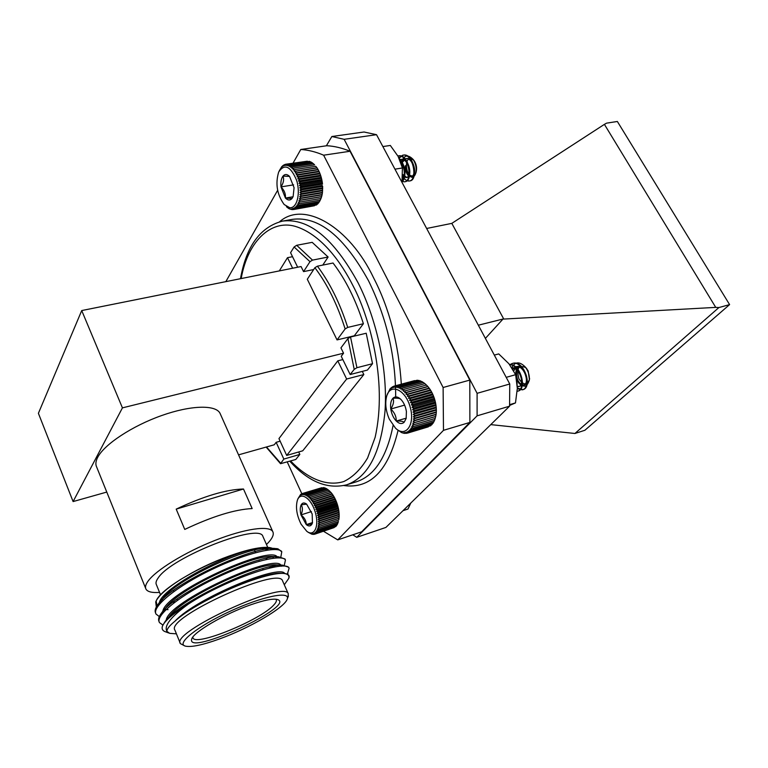 <?xml version="1.0" encoding="UTF-8"?>
<svg xmlns="http://www.w3.org/2000/svg" width="768" height="768" viewBox="0 0 768 768"><rect width="100%" height="100%" fill="white"/><g stroke="black" fill="none" stroke-linecap="round" stroke-linejoin="round"><path stroke-width="1.15" d="M394.954 169.171L402.422 167.962L398.122 156.394L390.336 145.459L382.877 146.563M402.422 167.962L401.981 182.323M387.005 395.174L390.115 388.733L390.144 389.51L391.19 387.667L391.21 388.608L392.362 386.842L392.371 387.936L393.629 386.256L393.619 387.504L394.982 385.93L394.934 387.322L396.394 385.862L396.298 387.379L397.853 386.054L397.709 387.696L399.35 386.506L399.139 388.243L400.867 387.216L400.579 389.04L402.384 388.176L402.01 390.077L403.882 389.376L403.411 391.325L405.341 390.806L404.784 392.794L406.752 392.448L406.09 394.445L408.106 394.291L407.338 396.278L409.373 396.298L408.49 398.266L410.534 398.458L409.546 400.378L411.6 400.752L410.496 402.605L412.531 403.142L411.322 404.918L413.338 405.61L412.022 407.29L413.99 408.125L412.579 409.68L414.499 410.65L412.982 412.08L414.854 413.165L413.242 414.461L415.046 415.642L413.357 416.784L415.085 418.051L413.309 419.021L414.95 420.365L413.107 421.162L414.662 422.554L412.762 423.178L414.211 424.598L412.262 425.04L413.616 426.47L411.629 426.73L412.877 428.15L410.861 428.227L411.994 429.619L409.968 429.523L410.995 430.867L431.904 424.704L432.451 423.6M411.994 429.619L432.931 423.456L433.517 422.083M412.877 428.15L433.824 421.997L434.419 420.374M413.616 426.47L434.582 420.326L435.158 418.474M414.211 424.598L435.197 418.464L436.08 414.499L435.706 416.496L412.762 423.178M436.08 414.499L436.291 412.378L436.08 414.499L413.107 421.162M436.291 412.378L436.349 410.16L436.291 412.378L413.309 419.021M436.349 410.16L436.253 407.856L436.349 410.16L413.357 416.784M436.253 407.856L436.003 405.504L436.253 407.856L413.242 414.461M436.003 405.504L435.61 403.133L436.003 405.504L412.982 412.08M435.61 403.133L435.053 400.762L435.61 403.133L412.579 409.68M435.053 400.762L434.371 398.429L435.053 400.762L412.022 407.29M434.371 398.429L433.546 396.144L434.371 398.429L411.322 404.918M433.546 396.144L432.595 393.946L433.546 396.144L410.496 402.605M432.595 393.946L431.539 391.853L432.595 393.946L409.546 400.378M431.539 391.853L430.378 389.894L431.539 391.853L408.49 398.266M430.378 389.894L429.13 388.09L430.378 389.894L407.338 396.278M429.13 388.09L427.805 386.467L429.13 388.09L406.09 394.445M427.805 386.467L426.432 385.027L427.805 386.467L404.784 392.794M403.411 391.325L426.432 385.027L424.934 383.635L403.882 389.376M424.848 383.654L423.427 382.454L402.384 388.176M423.216 382.512L421.891 381.514L400.867 387.216M421.536 381.61L420.365 380.813L399.35 386.506M419.837 380.957L418.858 380.371L397.853 386.054M418.109 380.573L417.37 380.189L396.394 385.862M416.381 380.458L394.982 385.93M414.624 380.621L393.629 386.256M410.995 430.867L408.97 430.608L409.882 431.885L430.771 425.712L431.242 424.896M409.882 431.885L407.866 431.453L408.672 432.643L406.666 432.058L407.376 433.162L428.342 426.835M517.334 388.061L522.912 389.674C532.925 387.619 524.198 359.52 512.726 363.36L509.885 364.982M517.229 391.229L518.083 391.075C527.28 389.299 520.637 363.533 509.482 364.464M517.325 387.139L515.789 375.322C515.51 370.666 516.787 367.498 519.629 365.808L516.71 370.522C516.134 379.469 518.602 384.307 524.112 385.018C530.976 383.635 524.582 363.888 516.23 366.672L512.89 369.427M517.325 388.694L522.307 389.846C532.32 387.782 523.584 359.674 512.112 363.523L509.722 364.771M517.229 391.315L517.478 391.248C526.33 389.578 520.541 364.915 509.635 364.656M526.09 367.93L528.173 370.934L529.43 379.488M529.363 379.795C526.656 385.478 523.171 385.152 518.918 378.835C516.269 368.352 518.544 364.598 525.725 367.574M513.706 370.848L516.173 367.459L519.629 365.808M517.363 379.622C522.643 388.147 526.627 388.32 529.325 380.131C529.661 375.446 528.336 371.098 525.35 367.085C519.706 361.325 515.165 361.507 511.757 367.622M516.499 378.749C518.304 383.462 520.646 385.613 523.517 385.19C530.371 383.798 523.978 364.051 515.626 366.845L512.65 369.034M517.315 386.64L518.698 386.582C524.966 385.402 520.109 367.354 512.006 368.006M517.306 386.304L519.302 386.41C525.869 385.123 520.214 366.125 511.939 367.901M517.181 384.115L515.904 375.811M389.27 419.059L395.491 428.15C405.648 438.134 415.373 424.694 410.15 406.944C405.274 389.117 390 382.79 386.573 396.576C384.931 403.517 385.834 411.014 389.27 419.059M400.579 399.101C399.648 398.333 397.114 398.026 393.005 398.179C394.176 401.242 393.437 404.851 390.778 409.008C394.512 412.464 396.336 416.467 396.259 421.027C399.178 423.811 401.779 424.253 404.074 422.362L406.176 418.397L406.397 411.485C405.571 406.416 403.709 402.355 400.81 399.312L400.762 399.274C397.814 396.576 395.232 396.202 393.005 398.179C390.902 400.454 390.163 404.064 390.778 409.008C391.584 413.971 393.408 417.974 396.259 421.027C400.733 420.912 403.334 421.354 404.074 422.362L405.754 419.299M404.602 405.12L390.778 409.008M406.224 418.157L396.259 421.027M407.376 433.162L405.398 432.422L406.003 433.411L404.074 432.538L404.573 433.402L401.626 432.614L397.094 429.552M408.672 432.643L429.869 425.981M414.662 422.554L435.667 416.438M414.95 420.365L435.974 414.269M415.085 418.051L436.118 411.974M415.046 415.642L436.099 409.584M414.854 413.165L435.917 407.136M414.499 410.65L435.571 404.64M413.99 408.125L435.072 402.144M413.338 405.61L434.419 399.658M412.531 403.142L433.622 397.219M411.6 400.752L432.682 394.858M410.534 398.458L431.626 392.592M409.373 396.298L430.454 390.451M408.106 394.291L429.187 388.474M406.752 392.448L427.834 386.659M405.341 390.806L426.413 385.037L427.027 385.613M392.362 386.842L393.408 386.554M391.19 387.667L391.949 387.466M390.115 388.733L390.662 388.589M403.114 433.133L403.718 432.95M404.573 433.402L405.418 433.152M406.003 433.411L407.136 433.075M297.946 498.739L300.672 494.362L300.576 495.322L301.574 493.805L301.469 494.899L302.554 493.469L302.438 494.678L303.6 493.344L303.456 494.678L304.694 493.459L304.522 494.89L305.837 493.786L305.616 495.312L307.008 494.342L306.739 495.946L308.198 495.12L307.872 496.781L309.389 496.099L309.005 497.808L310.579 497.28L310.118 499.027L311.741 498.643L311.203 500.41L312.864 500.179L312.259 501.946L313.949 501.878L313.248 503.626L314.966 503.702L314.189 505.421L315.907 505.651L315.043 507.312L316.771 507.686L315.821 509.28L317.539 509.798L316.502 511.306L318.211 511.949L317.088 513.37L318.768 514.128L317.558 515.443L319.21 516.298L317.923 517.498L319.526 518.448L318.173 519.514L319.728 520.541L318.298 521.472L319.795 522.566L318.307 523.344L319.738 524.486L318.192 525.11L319.555 526.282L317.952 526.762L319.248 527.942L317.606 528.259L318.816 529.44L317.146 529.603L318.278 530.774L337.296 524.496L337.786 523.2M318.816 529.44L337.853 523.181L338.419 521.424M338.784 519.926L339.034 518.294L338.784 519.926M339.034 518.294L339.158 516.538L339.034 518.294L318.192 525.11M339.158 516.538L339.168 514.675L339.158 516.538L318.307 523.344M339.168 514.675L339.053 512.736L339.168 514.675L318.298 521.472M339.053 512.736L338.813 510.739L339.053 512.736L318.173 519.514M338.813 510.739L338.458 508.704L338.813 510.739L317.923 517.498M338.458 508.704L337.987 506.659L338.458 508.704L317.558 515.443M337.987 506.659L337.411 504.614L337.987 506.659L317.088 513.37M337.411 504.614L336.73 502.608L337.411 504.614L316.502 511.306M336.73 502.608L335.952 500.659L336.73 502.608L315.821 509.28M335.952 500.659L335.098 498.787L335.952 500.659L315.043 507.312M335.098 498.787L334.157 497.011L335.098 498.787L314.189 505.421M334.157 497.011L333.149 495.36L334.157 497.011L313.248 503.626M333.149 495.36L332.093 493.843L333.149 495.36L312.259 501.946M332.093 493.843L330.998 492.48L332.093 493.843L311.203 500.41M330.998 492.48L329.674 491.309L330.998 492.48L310.118 499.027M329.875 491.29L328.483 490.147L329.875 491.29M328.262 489.926L327.274 489.178L308.198 495.12M327.216 489.197L326.074 488.419L307.008 494.342M325.872 488.486L324.883 487.882L305.837 493.786M324.528 487.987L323.731 487.555L304.694 493.459M323.184 487.728L303.6 493.344M321.85 487.699L302.554 493.469M318.278 530.774L316.579 530.784L317.626 531.907L336.624 525.629L337.094 524.563M317.626 531.907L315.917 531.763L316.867 532.848L315.158 532.56L316.022 533.568L314.314 533.146L315.101 534.077L334.214 527.549M316.022 533.568L335.309 526.752M301.133 524.256L306.749 531.264C314.429 537.408 319.603 525.773 315.11 511.718C310.848 497.597 300.106 491.146 297.274 500.602C295.517 507.667 296.803 515.549 301.133 524.256M306.662 504.144L301.21 504.797C302.861 507.61 302.774 510.979 300.97 514.925C304.464 517.584 306.23 520.81 306.278 524.602C308.659 526.502 310.531 526.378 311.904 524.208L312.432 522.941L312.182 513.994L306.595 504.096C304.282 502.416 302.486 502.646 301.21 504.797C300.019 507.254 299.942 510.624 300.97 514.925L306.278 524.602L311.904 524.208M311.434 511.584L300.97 514.925M312.538 522.566L306.278 524.602M315.101 534.077L313.402 533.52L314.102 534.365L312.422 533.683L313.037 534.422L311.395 533.635L311.933 534.25L308.256 532.33M316.867 532.848L335.856 526.57L336.269 525.754M319.248 527.942L338.294 521.683M319.555 526.282L338.621 520.032M319.738 524.486L338.813 518.246M319.795 522.566L338.89 516.336M319.728 520.541L338.832 514.33M319.526 518.448L338.64 512.256M319.21 516.298L338.333 510.125M318.768 514.128L337.891 507.974M318.211 511.949L337.344 505.814M317.539 509.798L336.672 503.683M316.771 507.686L335.904 501.59M315.907 505.651L335.04 499.574M314.966 503.702L334.09 497.654M313.949 501.878L333.072 495.85M312.864 500.179L331.987 494.17M311.741 498.643L330.854 492.653M310.579 497.28L329.674 491.309M309.389 496.099L328.483 490.147M301.574 493.805L302.515 493.517M300.672 494.362L301.344 494.16M313.037 534.422L313.699 534.202M314.102 534.365L315.024 534.058M322.013 183.11L322.205 181.843L322.502 184.118L322.013 183.11L301.181 186.49L299.75 187.824L301.44 188.909L299.933 190.109L301.574 191.299L299.99 192.365L301.565 193.642L299.914 194.544L301.421 195.898L299.712 196.656L301.142 198.058L299.395 198.643L300.739 200.093L298.954 200.506L300.211 201.974L298.397 202.214L299.558 203.683L297.725 203.76L298.8 205.21L296.957 205.114L297.946 206.525L296.102 206.266L296.995 207.629L295.162 207.206L295.968 208.502L294.154 207.917L294.874 209.126L293.088 208.406L293.712 209.52L291.965 208.656L292.522 209.654L288.797 208.598L286.406 206.707M322.205 181.843L321.782 179.597L322.205 181.843L299.434 185.53L301.181 186.49M321.782 179.597L321.235 177.379L321.782 179.597L299.002 183.254L300.797 184.08L299.434 185.53M321.235 177.379L320.582 175.238L321.235 177.379L298.454 181.018L300.278 181.709L299.002 183.254M320.582 175.238L319.814 173.194L320.582 175.238L297.792 178.848L299.645 179.386L298.454 181.018M319.814 173.194L318.96 171.254L319.814 173.194L297.034 176.774L298.886 177.149L297.792 178.848M318.96 171.254L318.01 169.459L318.96 171.254L296.179 174.826L298.032 175.027L297.034 176.774M318.01 169.459L316.992 167.818L318.01 169.459L295.229 173.002L297.082 173.03L296.179 174.826M316.992 167.818L315.782 166.339L316.992 167.818L294.211 171.341L296.054 171.197L295.229 173.002M293.779 168.086L314.611 164.899L313.392 163.67L292.57 166.838L292.013 168.576L293.779 168.086L293.136 169.862L294.941 169.546L294.211 171.341M313.238 163.69L312.134 162.662L291.331 165.821L290.842 167.491L292.57 166.838M311.837 162.71L310.858 161.885L290.064 165.034L289.651 166.627L291.331 165.821M310.387 161.962L309.581 161.357L288.806 164.486L288.451 166.003L290.064 165.034M308.899 161.453L287.549 164.198L287.261 165.6L288.806 164.486M307.373 161.213L286.32 164.16L286.08 165.437L287.549 164.198M293.712 209.52L314.496 205.738M294.874 209.126L315.878 205.066M295.968 208.502L316.579 204.941L317.136 204.163M296.995 207.629L317.635 204.077L318.288 203.04M297.946 206.525L318.605 202.982L319.315 201.696M298.8 205.21L319.478 201.667L320.227 200.16M299.558 203.683L320.256 200.16L321.034 198.374L320.602 199.392M321.034 198.374L321.61 196.685L321.034 198.374M321.61 196.685L322.07 194.832L321.61 196.685L298.954 200.506M322.07 194.832L322.416 192.854L322.07 194.832L299.395 198.643M322.675 186.384L322.416 192.854L322.675 186.384L299.933 190.109M409.546 180.95L409.834 180.912C418.733 180.221 413.818 152.832 403.382 155.088L399.014 158.141M404.755 181.757L405.053 181.718C413.914 181.008 408.96 153.581 398.554 155.837L397.901 155.981M402.106 181.622C406.733 178.291 405.494 163.632 399.197 158.534M403.171 176.794C404.947 179.827 406.973 181.229 409.248 181.008C418.138 180.298 413.203 152.928 402.778 155.184L398.794 157.709M402.134 181.459L404.448 181.814C413.309 181.104 408.346 153.677 397.949 155.933L397.872 155.942M402.211 180.998C405.667 174.749 404.861 167.702 399.792 159.859M406.886 180.365L408.998 180.95M413.136 175.786L412.176 175.901C405.696 176.045 404.064 158.026 410.63 158.573L413.491 159.984M413.894 160.416L414.307 160.954C416.525 164.477 417.11 168.269 416.074 172.32L415.843 172.954M415.709 173.251L413.587 175.613M404.918 174.115L405.437 165.658L407.011 172.589L411.35 177.216C413.261 177.437 414.682 176.218 415.613 173.568C416.832 168.691 415.987 163.968 413.078 159.379C407.597 153.85 403.613 155.174 401.126 163.373M405.437 165.658C405.274 170.429 406.378 173.904 408.749 176.074M408.826 176.131L410.995 176.774C417.062 176.304 413.347 157.037 405.744 158.678L401.203 163.603M402.73 175.536L403.939 176.842M403.997 176.89L406.214 177.571C412.253 177.101 408.518 157.795 400.925 159.437L399.763 159.802M402.595 177.802C405.59 173.482 404.938 168.23 400.656 162.038M407.011 172.589C408.259 175.459 409.786 176.822 411.6 176.669C417.658 176.198 413.952 156.95 406.339 158.582C403.968 159.082 402.355 161.078 401.52 164.592M402.758 174.49L406.81 177.466C412.848 176.995 409.123 157.699 401.53 159.341L399.85 159.994M402.566 178.099C406.522 176.842 405.619 164.573 400.31 161.107M289.718 207.706C296.899 208.608 300.797 193.536 296.592 180.298C290.592 166.118 284.63 163.344 278.698 171.955C275.203 183.706 277.018 194.563 284.17 204.528L289.718 207.706M291.974 198.528L293.126 196.598L294.077 187.699L289.555 176.41C287.107 174.038 284.928 173.933 283.008 176.093C281.213 178.531 280.541 182.131 280.982 186.893L285.427 198.038C287.837 200.448 290.016 200.611 291.974 198.528L285.427 198.038C285.811 193.978 284.333 190.262 280.982 186.893C283.546 182.976 284.218 179.386 283.008 176.093L289.555 176.41M293.606 184.858L280.982 186.893M293.011 196.781L285.427 198.038M279.302 170.717L281.904 166.445L281.779 167.146L282.912 165.514L282.768 166.378L283.987 164.822L283.814 165.83L285.13 164.362L284.928 165.514L286.32 164.16M299.75 187.824L322.502 184.118M322.262 185.501L301.44 188.909M301.574 191.299L322.378 187.872M300.797 184.08L321.629 180.73M300.278 181.709L321.12 178.368M299.645 179.386L320.486 176.074M298.886 177.149L319.738 173.856M298.032 175.027L318.883 171.754M297.082 173.03L317.933 169.786M296.054 171.197L316.896 167.981M294.941 169.546L315.782 166.339M285.13 164.362L286.282 164.189M283.987 164.822L284.832 164.698M282.912 165.514L283.507 165.427M290.045 209.194L290.602 209.098M291.293 209.549L292.09 209.414M292.522 209.654L293.616 209.472M300.211 201.974L320.928 198.461M300.739 200.093L321.475 196.589M301.142 198.058L321.898 194.573M299.712 196.656L322.416 192.854M301.421 195.898L322.195 192.432M299.914 194.544L322.627 190.771M301.565 193.642L322.349 190.195M299.99 192.365L322.714 188.611M410.784 503.05L407.99 509.021L402.998 510.682M494.314 355.094L498.739 353.914L508.915 363.754L515.645 374.688L506.198 377.347M515.645 374.688L517.325 388.339L515.482 402.922L509.587 404.669M515.482 402.922L509.578 405.446M350.045 151.258C342.077 147.974 334.339 146.131 326.842 145.728L300.778 149.491C308.15 149.933 315.763 151.834 323.626 155.194L350.045 151.258L469.805 380.093L469.882 422.429L361.603 531.83L337.747 539.885L323.53 531.283M301.824 493.728L287.251 461.971M225.84 281.635L277.642 190.301M293.04 163.142L300.778 149.491M323.626 155.194L443.117 387.494L469.805 380.093M443.117 387.494L443.482 430.33L469.882 422.429M443.482 430.33L337.747 539.885M279.619 221.75C303.946 200.083 349.488 226.867 373.594 277.834C389.357 308.285 398.602 343.738 401.328 384.173M398.074 430.368C388.33 470.736 370.272 489.13 343.891 485.558M298.685 451.968L299.827 454.435L295.786 459.485L280.522 463.69L283.834 459.082L299.827 454.435M313.661 269.558L303.562 271.613L309.984 261.677L294.106 246.979L296.688 245.29L312.182 242.342L328.118 257.021L322.771 265.094M345.139 328.934C337.363 304.512 327.274 284.093 314.88 267.706L317.395 266.179L333.034 263.021C345.504 279.331 355.632 299.568 363.408 323.722L354.326 335.77L337.046 339.917L345.139 328.934L347.722 327.408L363.408 323.722M350.16 374.534L354.211 369.37L347.933 338.554L350.534 336.998L366.211 333.235L372.528 363.706L367.43 370.07L350.16 374.534L341.232 356.275L343.555 353.203L122.429 407.866L73.104 501.571L106.771 492.067M362.294 371.395L363.84 374.544L302.746 450.797L286.694 455.434L278.957 438.595L337.776 360.845L346.637 379.027L286.694 455.434M280.147 441.187L276.144 442.31L283.834 459.082M363.84 374.544L346.637 379.027M342.845 359.578L337.776 360.845M350.534 336.998L356.918 367.699L372.528 363.706M347.933 338.554L340.944 347.875L343.555 353.203M314.88 267.706L307.306 279.254L337.046 339.917M309.984 261.677L312.509 260.122L328.118 257.021M294.106 246.979L290.573 252.691L297.677 267.226M292.637 268.234L287.491 257.674L292.531 256.694M279.302 270.912L287.491 257.674M280.502 463.67L266.554 447.542L266.842 446.87M238.55 454.858L274.291 444.768L276.144 442.31M266.64 447.139L280.627 463.171M356.918 367.699L354.211 369.37M303.562 271.613L301.075 266.544L81.725 310.56L122.429 407.866M73.104 501.571L38.4 413.309L81.725 310.56M159.552 592.406C152.122 592.934 147.6 591.85 145.987 589.162C144.941 587.242 145.603 584.611 147.955 581.29C155.789 570.154 185.146 552.134 215.011 540.403C244.915 528.605 269.338 525.245 272.765 531.6C274.33 534.595 272.227 538.896 266.477 544.502M220.435 414.23L219.984 413.213C215.568 404.611 190.781 405.168 161.52 415.594C132.278 425.933 104.381 444.326 97.709 457.306C95.702 461.174 95.357 464.41 96.662 467.03L145.651 588.346M176.198 509.126C203.664 496.186 226.099 489.485 243.494 489.005L252.163 508.57C234.835 509.424 212.362 516.374 184.752 529.421L176.198 509.126L243.494 489.005M160.502 594.739L156.413 584.707C155.52 583.056 156.106 580.8 158.17 577.949C171.331 557.126 259.68 522.557 262.877 536.362L263.155 537.005M186.461 576.01C202.013 566.87 218.352 559.498 235.459 553.872L238.07 553.027C246.816 550.234 254.237 548.477 260.323 547.738C265.93 547.066 269.933 547.258 272.362 548.333M262.464 548.534L268.32 549.936M267.178 558.096L265.949 559.526M175.018 602.035L172.886 602.237M163.027 600.403L162.547 599.76M273.552 557.05L272.813 558.259M157.066 605.76L156.134 600.979C158.342 595.526 166.416 588.422 180.346 579.658L182.083 578.592C200.026 567.926 218.688 559.411 238.07 553.027M275.914 599.222L276.173 599.549C276.874 600.778 276.048 602.621 273.696 605.078C260.678 619.853 196.234 646.454 193.008 638.035L192.768 637.181M288.653 578.669L288.941 577.91C289.738 575.299 288.086 573.811 283.968 573.437L282.97 573.389C270.71 572.774 238.157 583.661 210.259 598.474C237.83 583.498 269.107 572.755 280.416 573.254L281.405 573.302M167.261 619.651L167.942 618.413M288.979 568.061L288.653 567.226L282.653 565.171C261.888 562.838 178.243 601.661 164.803 621.994L169.085 616.762C181.603 597.946 257.357 562.762 276.374 564.845L277.382 564.902M279.562 565.267L281.462 566.237M163.21 612.566L164.678 609.427M285.312 559.824L284.976 558.979L278.554 556.781C257.27 554.544 175.43 592.387 161.549 612.979L165.811 607.814C178.733 588.768 252.854 554.477 272.333 556.483L273.37 556.531M275.549 556.867L277.632 557.827M275.194 565.795L273.84 567.178M179.491 609.83L177.629 610.109M165.274 610.349L164.256 610.128M159.821 603.773L161.434 600.47M280.09 550.397L277.824 548.822L274.464 548.429C252.682 546.278 172.627 583.162 158.323 604.003L162.557 598.906C175.862 579.648 248.371 546.221 268.291 548.141L273.802 549.466M158.323 604.003C155.386 607.795 154.483 610.81 155.626 613.046L155.683 613.142M170.074 616.349L170.976 616.272M161.549 612.979C158.794 616.57 157.968 619.421 159.053 621.533L159.12 621.648M164.803 621.994L162.49 625.968C161.501 628.944 162.595 630.912 165.763 631.891L167.683 632.323M210.259 598.474C194.15 606.778 182.4 614.333 175.008 621.139C196.435 597.917 280.195 563.779 284.707 573.514M166.195 620.294C167.51 601.805 274.032 553.306 280.867 565.075M169.229 617.789L168.634 617.712M162.778 611.491C164.746 592.541 269.338 545.107 277.056 556.704M273.466 566.093L271.872 567.562M180.864 608.506L179.472 608.746M166.138 609.504L164.803 609.302M159.389 602.717C161.251 588.125 230.467 551.414 260.323 547.738M175.008 621.139C169.507 625.622 166.81 629.03 166.934 631.363C163.776 625.862 170.909 616.781 188.314 604.118C225.936 579.398 286.925 559.046 289.114 568.253L287.338 574.205M162.883 625.046L159.485 622.598C154.867 615.456 180.97 594.768 215.539 578.218C250.301 561.437 282.288 553.891 285.437 560.006L284.314 565.277M169.622 617.443L168.874 617.482M159.322 616.579L156.058 614.102C151.363 606.768 177.331 585.965 211.834 569.501C246.518 552.797 278.534 545.491 281.77 551.798L280.858 556.963M271.181 566.554L268.973 568.224M156.326 606.998L155.712 601.93C158.083 596.131 166.291 588.71 180.346 579.658M281.789 551.827L278.083 548.909L276.634 548.573M250.781 604.781C264.077 600.173 272.938 598.406 277.363 599.491C297.744 605.194 186.096 657.082 191.683 639.13C193.085 632.294 224.822 613.747 250.781 604.781M166.934 631.363L169.68 633.35L176.419 633.84M284.294 584.765L288.701 578.506C289.565 575.693 287.99 574.003 283.968 573.437M174.854 630.048C165.485 617.731 278.765 566.112 282.499 580.723L282.749 581.28M188.314 604.118C173.616 613.219 165.005 620.506 162.49 625.968M219.082 639.101C249.523 628.205 285.322 607.248 287.29 598.896C290.333 590.717 262.176 596.41 230.006 611.309C197.75 626.122 175.718 643.709 185.357 646.118C191.232 647.405 202.474 645.072 219.082 639.101M184.666 645.859L180.413 643.642C169.834 632.506 284.698 579.638 288.269 593.741L288.086 596.861M485.386 338.4L503.021 319.027L478.339 325.2M503.021 319.027L503.77 319.066L451.814 223.373L426.643 228.47M326.371 145.795L331.843 136.522L364.003 132L376.522 134.688L344.141 139.315L477.101 393.322L509.76 384L376.522 134.688M352.81 534.797L356.746 537.331L385.92 527.424L509.578 406.186L477.101 415.834L356.746 537.331M477.101 415.834L477.101 393.322M344.141 139.315L331.843 136.522M729.6 304.608L584.899 430.262L574.934 433.478L718.906 307.555L729.6 304.608L617.357 121.478L606.566 123.149L604.406 124.358L451.814 223.373M490.771 424.618L574.934 433.478M718.906 307.555L715.738 307.382L604.406 124.358M715.738 307.382L503.77 319.066M509.76 384L509.578 406.186M240.48 278.698C246.317 246.125 260.314 226.934 282.499 221.117C308.554 217.747 333.782 238.378 358.195 283.018C377.366 320.966 387.811 371.117 385.018 411.206C380.89 452.659 368.131 477.197 346.733 484.8L356.419 481.776C374.534 475.843 386.746 457.075 393.082 425.472M395.674 396.931C395.683 356.39 386.64 317.683 368.544 280.8C344.102 236.429 318.758 215.942 292.493 219.341M241.171 278.563C248.054 239.654 272.64 218.15 297.322 227.03C321.994 235.603 341.626 263.011 353.136 285.994C368.448 314.707 388.061 379.978 375.11 437.395L367.584 458.006C360.835 469.286 352.906 477.139 343.776 481.555C324.941 487.325 305.338 476.525 290.64 460.982M317.395 266.179C329.798 282.653 339.907 303.062 347.722 327.408M296.688 245.29L312.509 260.122M517.478 391.248L518.083 391.075M522.307 389.846L522.912 389.674M512.122 363.523L512.726 363.36M526.762 368.688L525.35 367.085M529.594 378.49L529.325 380.131M516.23 366.672L515.626 366.845M524.112 385.018L523.517 385.19M519.302 386.41L518.698 386.582M307.421 531.734L308.112 532.224M297.552 499.834L297.859 498.979M404.448 181.814L405.053 181.718M409.248 181.008L409.843 180.912M397.949 155.933L398.554 155.837M402.778 155.184L403.382 155.088M414.307 160.954L413.088 159.379M416.074 172.32L415.613 173.568M406.339 158.582L405.744 158.678M401.53 159.341L400.925 159.437M411.6 176.669L411.005 176.774M282.499 221.117L292.483 219.341M346.733 484.8C327.206 489.552 308.227 481.69 289.814 461.222M272.765 531.6L219.984 413.213M267.754 547.392L262.877 536.362M173.424 590.419L173.866 591.504M177.014 599.146L177.466 600.24M180.614 607.92L180.989 608.813M254.477 550.07L255.61 552.653M258.883 560.122L259.354 561.187M262.637 568.694L263.107 569.76M282.97 573.389L280.416 573.254M276.374 564.845L282.653 565.171M272.333 556.483L278.554 556.781M268.291 548.141L274.464 548.429M287.962 573.37L287.328 574.195M166.704 609.562L168.038 609.648M156.134 600.979L155.712 601.93M191.99 638.419L191.683 639.13M288.701 578.506L288.941 577.91M168.816 633.024L165.763 631.891M289.114 568.253L288.653 567.216M285.437 560.006L284.976 558.979M281.77 551.798L281.482 551.146M174.97 630.259L180.182 643.075M282.499 580.723L288.269 593.741M287.29 598.896L288.413 596.035"/></g></svg>
